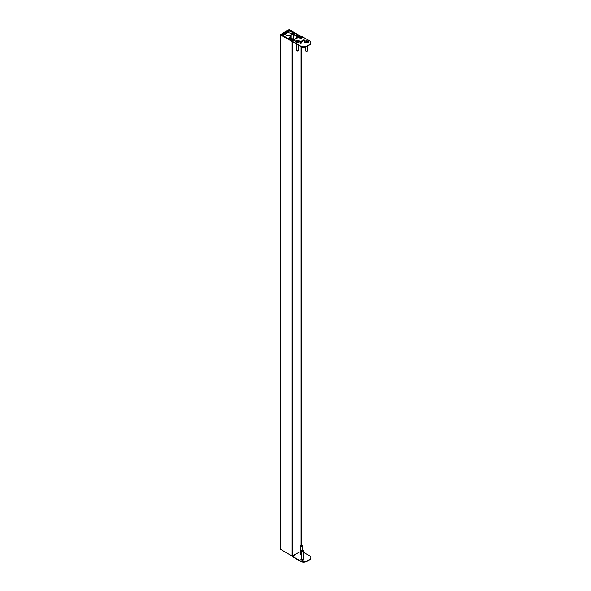 <?xml version="1.0" encoding="UTF-8"?>
<svg xmlns="http://www.w3.org/2000/svg" width="591" height="591" viewBox="0 0 591 591"><rect width="100%" height="100%" fill="white"/><g stroke="black" fill="none" stroke-linecap="round" stroke-linejoin="round"><path stroke-width="0.89" d="M298.928 552.371L292.124 556.065L280.164 549.061M292.464 41.695L280.164 34.625L280.784 34.367L292.087 40.89L293.358 40.158L289.331 37.735L292.124 38.969L292.907 38.711L292.7 39.302L293.853 39.257L293.609 39.804L294.178 40.062M297.99 37.329L296.978 37.455L297.458 37.048L297.059 36.79L296.305 37.063M296.305 35.881L298.536 37.167L299.947 36.62L296.298 34.404M293.21 32.616L288.511 29.905L289.125 29.55L294.51 32.66M295.736 33.369L300.959 36.383M290.233 33.229A2.615 1.507 0 0 0 287.389 32.904A2.615 1.507 0 0 0 285.771 34.293A2.615 1.507 0 0 0 286.539 35.364A2.615 1.507 0 0 0 289.383 35.689A2.615 1.507 0 0 0 291.001 34.293A2.615 1.507 0 0 0 290.233 33.229M288.238 30.835L289.051 31.419L283.407 34.677L282.269 33.938A11.399 6.582 0 0 1 282.764 33.584L287.152 31.05A11.399 6.582 0 0 1 287.773 30.762L288.238 30.835L288.238 31.892M287.773 30.762L287.773 32.165M287.869 30.666L287.869 32.106M296.305 35.711L297.812 36.103L297.812 36.753M297.812 36.103L298.854 36.701L299.467 36.347L296.305 34.522A2.556 1.478 180 0 1 295.559 35.586A2.556 1.478 180 0 1 293.542 36.014L293.542 39.338M293.055 32.645L288.593 30.547A0.872 0.502 0 0 0 287.529 30.533A11.864 6.848 0 0 0 286.192 31.197L283.015 33.03A11.864 6.848 0 0 0 281.87 33.798A0.872 0.502 0 0 0 281.892 34.418L285.379 37.019M285.379 36.901L291.939 40.69L292.611 40.41L291.526 39.287L291.526 39.737M291.526 39.287L289.147 37.89L290.048 37.226L290.048 37.772M290.875 38.245L290.875 37.558L290.048 37.226M291.2 37.27L289.849 36.871L291.193 36.095M291.2 38.437L291.2 34.662C291.984 33.953 292.759 34.404 293.542 36.014M296.298 34.662L296.298 34.426C295.515 32.815 294.732 32.365 293.956 33.074M292.774 33.443L294.008 34.16L294.724 33.746L294.458 33.185L292.774 33.443M293.491 34.079L293.491 33.037M294.458 33.894L294.458 33.185M305.192 42.722L305.192 42.722A1.921 1.108 180 0 1 305.192 41.156A1.921 1.108 180 0 1 307.904 41.156A1.921 1.108 180 0 1 307.904 42.722A1.921 1.108 180 0 1 305.192 42.722M296.15 42.242L296.15 42.242A1.921 1.108 180 0 1 296.15 40.676A1.921 1.108 180 0 1 298.869 40.676A1.921 1.108 180 0 1 298.869 42.242A1.921 1.108 180 0 1 296.15 42.242A1.891 1.093 0 0 1 296.18 40.713A1.891 1.093 0 0 1 298.847 40.713A1.891 1.093 0 0 1 298.854 42.249M301.018 36.827L302.592 37.58L301.543 37.551L301.58 38.164L301.314 37.521L300.102 37.351L301.255 37.388L301.018 36.827M300.634 43.571L300.258 43.091L300.634 43.571M301.255 43.239L301.188 42.559L301.92 42.855L301.277 42.567L301.646 43.01L300.945 42.759L301.255 43.239M300.043 42.042L301.203 42.33L300.043 42.042M301.321 41.156L302.237 41.392L301.92 40.816L302.688 41.259L301.321 41.156M302.984 40.195L304.173 40.727L302.984 40.195M306.795 46.068L306.795 46.541A4.359 2.519 180 0 1 300.634 46.541L300.634 46.068A4.359 2.519 -0 0 0 306.795 46.068L309.595 44.451A4.359 2.519 -0 0 0 310.866 42.67A4.359 2.519 -0 0 0 309.595 40.89L301.454 36.191L298.595 37.27A0.872 0.502 -120 0 0 298.16 37.233L293.926 39.671A0.872 0.502 60 0 1 294.362 39.715L298.595 37.27M300.634 46.068L292.493 41.37L294.695 40.003M304.72 40.38L303.988 40.402L303.744 39.76L304.72 40.38M302.2 40.653L303.434 40.801L302.2 40.653M302.245 40.676L302.947 40.779M300.893 41.843L301.299 41.562L300.745 41.473L301.476 41.51L301.58 41.917L300.893 41.843L301.299 41.562M300.575 41.666L301.58 41.917M301.986 42.788L301.609 42.308L301.986 42.788M301.07 43.342L300.56 42.929L301.07 43.342M300.235 43.8L299.859 43.32L300.235 43.8M299.696 38.134L299.637 37.602L300.42 37.625L299.844 38.001L300.56 38.349L301.115 38.046L300.405 38.43L299.637 37.602L299.696 38.09M299.785 37.691L300.361 38.023M300.361 38.075L300.945 38.12M306.795 46.541L309.595 44.923L309.595 44.451M310.851 42.907A4.359 2.519 180 0 1 310.866 43.143A4.359 2.519 180 0 1 309.595 44.923M292.493 41.37L292.493 41.843L300.634 46.541M303.877 39.73L304.867 40.299M304.166 40.003L304.661 40.291M303.124 40.166L304.136 40.749M301.462 41.126L302.016 41.4M301.92 40.86L302.651 41.281M301.476 41.562L301.58 41.961M300.065 41.917L300.435 41.88M300.435 41.924L300.93 42.168M300.959 42.744L301.388 42.929M301.292 42.552L301.875 42.877M301.617 43.025L301.277 42.567M301.314 43.202L300.945 42.759M300.642 42.929L301.115 43.32M301.188 36.775L301.484 37.425M301.484 37.469L302.526 37.617M301.735 38.075L301.543 37.551M300.28 37.299L301.255 37.388M299.637 37.647L300.42 37.669M301.115 38.09L301.115 38.496M303.508 558.746L303.508 558.746A1.514 0.872 180 0 1 303.944 559.293M300.937 559.293A1.514 0.872 180 0 1 301.373 558.746L301.573 558.628M300.11 554.07A1.514 0.872 180 0 1 300.553 553.523L300.745 553.412M303.316 558.51A1.514 0.872 180 0 1 303.508 558.606A1.514 0.872 180 0 1 303.951 559.219A1.514 0.872 180 0 1 303.02 560.024A1.514 0.872 180 0 1 301.373 559.84A1.514 0.872 180 0 1 300.93 559.219A1.514 0.872 180 0 1 301.573 558.51M301.573 554.868A1.514 0.872 180 0 1 300.553 554.617A1.514 0.872 180 0 1 300.11 553.996A1.514 0.872 180 0 1 300.745 553.287M310.851 557.823A4.359 2.519 180 0 1 310.866 558.059A4.359 2.519 180 0 1 309.595 559.84L306.795 561.45A4.359 2.519 180 0 1 300.634 561.45L292.493 556.656M294.724 554.868L292.493 556.279L300.634 560.977A4.359 2.519 0 0 0 306.795 560.977L306.795 561.45M309.595 559.84L309.595 559.359L306.795 560.977M309.595 559.359A4.359 2.519 0 0 0 310.866 557.579A4.359 2.519 0 0 0 309.595 555.806L303.316 552.179M307.165 51.092L305.931 51.092A0.872 0.502 0 0 0 307.423 50.737L307.423 46.179M307.896 42.722A1.891 1.093 0 0 0 307.889 41.185A1.891 1.093 0 0 0 305.222 41.185A1.891 1.093 0 0 0 305.207 42.722M307.246 41.651L306.02 41.555L305.85 42.271L307.084 42.36L307.246 41.651M305.68 47.007L305.68 50.737A0.872 0.502 0 0 0 305.931 51.092L306.552 51.454M298.123 50.619L296.889 50.619A0.872 0.502 0 0 0 298.381 50.265L298.381 45.241M298.211 41.178L296.978 41.082L296.808 41.791L298.041 41.887L298.211 41.178M296.638 44.236L296.638 50.265A0.872 0.502 0 0 0 296.889 50.619L297.509 50.974M301.617 544.961L302.237 545.316A0.872 0.502 180 0 1 301.004 546.025A0.872 0.502 180 0 1 301.004 545.316L302.237 545.316M301.573 554.122A0.872 0.502 180 0 1 300.745 553.619L300.745 545.67M302.444 550.177L303.057 550.531A0.872 0.502 180 0 1 301.824 551.248A0.872 0.502 180 0 1 301.824 550.531L303.057 550.531M303.316 550.893L303.316 558.842A0.872 0.502 180 0 1 301.573 558.842L301.573 550.893M301.085 545.264L301.085 46.77M292.7 556.065L292.7 41.961M292.124 556.065L292.124 41.629M280.164 549.157L280.164 34.721M293.358 40.535L293.358 40.158M293.151 39.538L293.151 38.947M296.978 37.913L296.978 37.455M297.059 37.307L297.059 36.79M296.889 37.964L296.889 36.79M296.438 38.223L296.438 37.048M299.807 36.812L299.807 36.428M288.511 30.51L288.511 29.905M282.764 33.584L282.764 34.381M282.926 33.561L282.926 34.455M283.296 33.48L283.296 34.625M284.012 32.837L284.012 34.33M284.175 32.823L284.175 34.241M284.567 32.741L284.567 34.012M284.589 32.498L284.589 33.997M285.276 32.106L285.276 33.598M285.446 32.091L285.446 33.502M285.83 32.01L285.83 33.281M285.859 31.766L285.859 33.266M286.546 31.375L286.546 32.874M286.709 31.36L286.709 32.771M287.108 31.271L287.108 32.542L287.13 31.205M287.152 31.05L287.152 32.52M298.854 36.701L298.854 37.248M299.098 36.701L299.098 37.211M299.467 36.494L299.467 37.011M281.892 34.418L281.892 35.009M292.56 40.476L292.56 40.956M290.299 37.226L290.299 37.913M292.759 33.03A1.396 0.805 0 0 0 292.759 34.167A1.396 0.805 0 0 0 294.732 34.167A1.396 0.805 0 0 0 294.732 33.03A1.396 0.805 0 0 0 292.759 33.03M291.2 34.662A2.556 1.478 180 0 1 291.193 34.544L292.183 32.97L294.562 32.675M292.493 556.279L292.493 556.752M300.634 561.45L300.634 560.977M289.612 35.63A2.179 1.256 0 0 0 288.748 35.43A2.179 1.256 0 0 0 287.16 35.63M301.203 545.197L301.203 46.815M280.134 549.113L280.134 34.677M293.188 39.531L293.188 38.903M296.941 37.935L296.941 37.403M288.474 30.496L288.474 29.86M283.333 33.406L283.333 34.64M299.519 36.42L299.519 36.982M281.7 34.101L281.7 34.899M292.611 40.41L292.611 40.949M291.193 38.43L291.193 34.544M310.866 43.143L310.866 42.67M292.464 41.318L292.464 41.791M310.866 558.059L310.866 557.579M292.464 556.227L292.464 556.707M287.056 35.593L289.716 35.593M302.489 545.67L302.489 550.206"/></g></svg>
